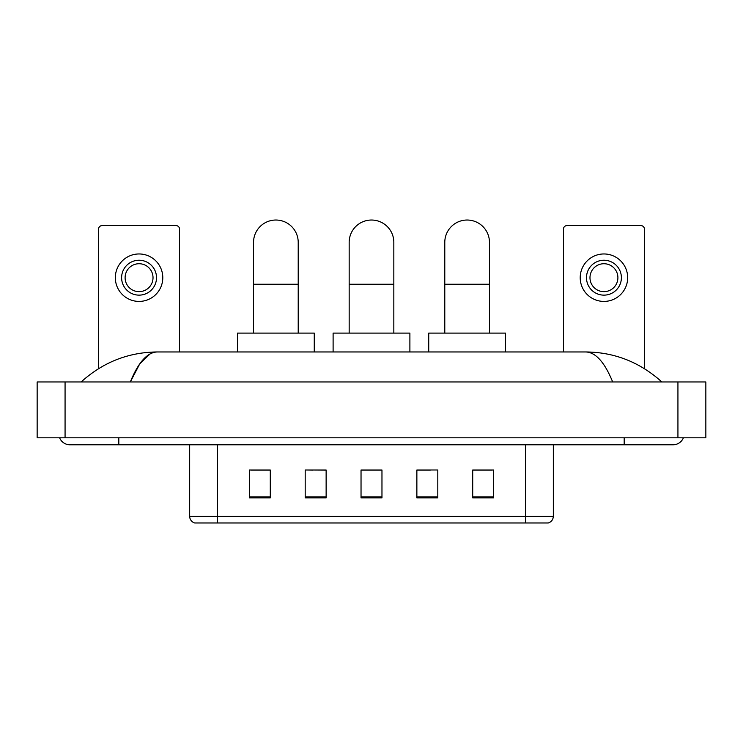 <?xml version="1.0" encoding="UTF-8"?>
<svg xmlns="http://www.w3.org/2000/svg" width="743" height="743" viewBox="0 0 743 743"><rect width="100%" height="100%" fill="white"/><g stroke="black" fill="none" stroke-linecap="round" stroke-linejoin="round"><path stroke-width="1.11" d="M312.664 470.133L305.187 469.994L305.187 497.912L326.131 497.912L326.131 469.994L305.187 469.994L326.131 470.133M525.412 522.97L525.412 516.264L553.331 516.264C553.136 519.617 551.464 521.846 548.306 522.97L194.694 522.97A6.984 6.984 0 0 1 189.669 516.264L189.669 444.788M493.649 497.912L493.649 469.994L472.715 469.994L472.715 497.912L493.649 497.912M437.813 497.912L437.813 469.994L416.869 469.994L416.869 497.912L437.813 497.912M270.285 497.912L270.285 469.994L249.351 469.994L249.351 497.912L270.285 497.912M381.967 497.912L381.967 469.994L361.033 469.994L361.033 497.912L381.967 497.912M512.856 522.97L230.144 522.97M472.715 470.133L492.256 470.133M250.744 470.133L270.285 470.133M416.869 470.133L430.336 470.133M381.967 470.133L361.033 470.133M59.607 437.813A11.173 11.173 0 0 0 69.953 444.788A11.173 11.173 0 0 1 59.607 437.813A11.173 11.173 0 0 0 69.953 444.788L673.047 444.788A11.173 11.173 0 0 0 683.393 437.813A11.173 11.173 0 0 1 673.047 444.788A11.173 11.173 0 0 0 683.393 437.813A11.173 11.173 0 0 1 673.047 444.788M612.678 381.967C604.672 362.259 595.672 352.256 585.698 351.959L157.302 351.959C147.328 352.256 138.328 362.259 130.322 381.967L139.721 363.921L150.058 353.919M65.068 381.967L705.85 381.967L705.85 437.813L37.15 437.813L37.15 381.967L65.068 381.967L65.068 437.813M585.698 351.959C614.507 352.182 639.909 362.185 661.874 381.967L659.496 379.812M83.504 379.812L81.126 381.967C102.989 362.231 128.381 352.219 157.302 351.959M179.546 351.959L179.546 229.104A3.492 3.492 0 0 0 176.054 225.612L102.07 225.612A3.492 3.492 0 0 0 98.578 229.104L98.578 368.649M139.062 260.236A17.451 17.451 0 0 0 121.611 277.687A17.451 17.451 0 0 0 139.062 295.138A17.451 17.451 0 0 0 156.513 277.687A17.451 17.451 0 0 0 139.062 260.236M139.062 263.728A13.959 13.959 0 0 0 125.103 277.687A13.959 13.959 0 0 0 139.062 291.646A13.959 13.959 0 0 0 153.021 277.687A13.959 13.959 0 0 0 139.062 263.728M139.062 301.417A23.73 23.73 0 0 0 162.791 277.687A23.73 23.73 0 0 0 139.062 253.957A23.73 23.73 0 0 0 115.332 277.687A23.73 23.73 0 0 0 139.062 301.417M349.164 333.105L349.164 242.367A22.336 22.336 0 0 1 371.5 220.03A22.336 22.336 0 0 1 393.836 242.367A22.336 22.336 0 0 0 371.5 220.03M393.836 333.105L393.836 242.367M409.895 351.959L409.895 333.105L333.105 333.105L333.105 351.959M253.539 333.105L253.539 242.367A22.336 22.336 0 0 1 275.876 220.03A22.336 22.336 0 0 1 298.212 242.367A22.336 22.336 0 0 0 275.876 220.03M298.212 333.105L298.212 242.367M314.261 351.959L314.261 333.105L237.481 333.105L237.481 351.959M444.788 333.105L444.788 242.367A22.336 22.336 0 0 1 467.124 220.03A22.336 22.336 0 0 1 489.461 242.367A22.336 22.336 0 0 0 467.124 220.03M489.461 333.105L489.461 242.367M505.519 351.959L505.519 333.105L428.739 333.105L428.739 351.959M644.422 368.649L644.422 229.104A3.492 3.492 0 0 0 640.93 225.612L566.946 225.612A3.492 3.492 0 0 0 563.454 229.104L563.454 351.959M603.938 260.236A17.451 17.451 0 0 0 586.487 277.687A17.451 17.451 0 0 0 603.938 295.138A17.451 17.451 0 0 0 621.389 277.687A17.451 17.451 0 0 0 603.938 260.236M603.938 263.728A13.959 13.959 0 0 0 589.979 277.687A13.959 13.959 0 0 0 603.938 291.646A13.959 13.959 0 0 0 617.897 277.687A13.959 13.959 0 0 0 603.938 263.728M603.938 301.417A23.73 23.73 0 0 0 627.668 277.687A23.73 23.73 0 0 0 603.938 253.957A23.73 23.73 0 0 0 580.209 277.687A23.73 23.73 0 0 0 603.938 301.417M189.669 516.264L217.588 516.264L217.588 522.97M217.588 444.788L217.588 516.264L525.412 516.264L525.412 444.788M381.967 496.937L361.033 496.937M326.131 496.937L305.187 496.937M270.285 496.937L249.351 496.937M437.813 496.937L416.869 496.937M493.649 496.937L472.715 496.937M624.185 437.813L624.185 444.788M118.815 437.813L118.815 444.788M677.932 381.967L677.932 437.813M349.164 284.244L393.836 284.244M253.539 284.244L298.212 284.244M444.788 284.244L489.461 284.244M553.331 516.264L553.331 444.788"/></g></svg>
